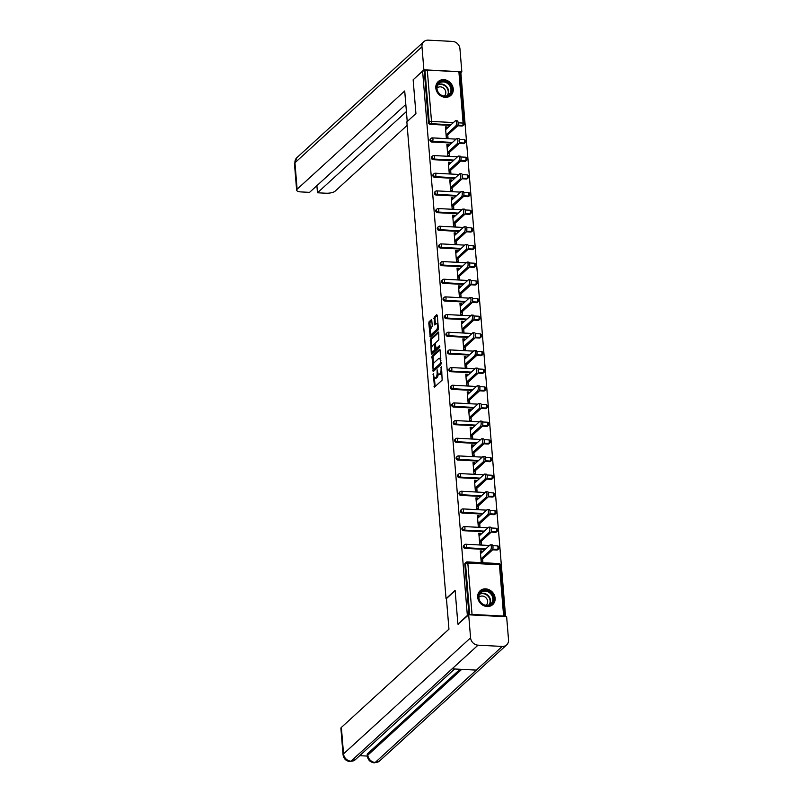 <?xml version="1.0" encoding="UTF-8"?>
<svg xmlns="http://www.w3.org/2000/svg" width="803" height="803" viewBox="0 0 803 803"><rect width="100%" height="100%" fill="white"/><g stroke="black" fill="none" stroke-linecap="round" stroke-linejoin="round"><path stroke-width="1.2" d="M433.259 373.505L434.513 387.096L442.152 380.12L441.509 366.81L441.048 368.878A3.774 1.375 -87 0 1 439.974 373.676L439.341 374.258A3.774 1.375 -87 0 1 438.85 374.469A3.774 1.375 -87 0 1 437.695 371.94L437.203 369.902L437.103 372.482A3.774 1.375 -87 0 1 436.039 377.28L435.397 377.862A3.774 1.375 -87 0 1 434.905 378.072A3.774 1.375 -87 0 1 433.75 375.543L433.259 373.505M435.828 88.039A9.365 8.181 47.6 0 0 441.63 96.36A9.365 8.181 47.6 0 0 450.854 95.406A9.365 8.181 47.6 0 0 453.243 88.942A9.365 8.181 47.6 0 0 447.452 80.621A9.365 8.181 47.6 0 0 438.227 81.575A9.365 8.181 47.6 0 0 435.828 88.039M477.695 597.241A9.365 8.181 47.6 0 0 483.486 605.562A9.365 8.181 47.6 0 0 492.721 604.609A9.365 8.181 47.6 0 0 495.11 598.155A9.365 8.181 47.6 0 0 489.318 589.834A9.365 8.181 47.6 0 0 480.084 590.787A9.365 8.181 47.6 0 0 477.695 597.241M431.793 320.437L431.432 319.644L429.133 321.672L428.802 323.167L430.247 337.079L438.036 330.043L438.368 328.537L437.284 315.418L436.772 314.696L434.182 317.065L434.313 324.171L434.674 324.964L436.109 323.729A3.152 1.154 -87 0 1 436.521 323.549A3.152 1.154 -87 0 1 437.515 326.199A3.152 1.154 -87 0 1 436.601 329.672L431.572 334.259A3.152 1.154 -87 0 1 431.161 334.439A3.152 1.154 -87 0 1 430.167 331.79A3.152 1.154 -87 0 1 431.081 328.317L432.255 326.048L431.793 320.437M458.443 624.152L457.901 624.122L455.12 590.366L446.046 598.657L406.85 121.845L415.924 113.554L413.144 79.808L422.609 71.166L467.356 615.479L467.908 615.51M457.901 624.122L467.356 615.479M431.984 356.241L433.239 371.588L440.877 364.612L440.124 349.998L439.612 349.275L431.984 356.241L433.098 356.301L433.309 364.462M431.301 353.571L430.559 338.956L438.187 331.98L438.709 332.713L438.839 339.82L435.738 342.65L435.407 344.146L436.079 348.663L439.452 345.651L439.582 347.207L431.823 354.294L431.301 353.571L432.415 353.631L432.245 351.513M504.736 616.684A1.797 0.582 175.3 0 0 504.796 616.523A1.797 0.582 175.3 0 0 503.642 616.082L472.044 614.425A1.797 0.582 175.3 0 0 469.825 614.857M469.715 614.857L465.509 563.626L464.817 564.258L468.972 614.817M422.609 71.166L424.978 70.614A1.797 0.582 -4.7 0 1 427.296 70.112L458.894 71.758A1.797 0.582 -4.7 0 1 460.039 72.21L464.254 123.511A1.797 0.582 -4.7 0 0 463.11 123.07L458.894 71.758M460.119 73.123L460.902 73.163L505.589 616.724M482.613 558.988L482.844 561.759L481.168 561.668L480.284 550.908L481.961 550.999L480.405 552.414M482.061 552.273L481.961 550.999M464.134 123.742A1.797 1.576 -132.4 0 1 463.682 124.987L462.99 125.619A1.797 1.576 -132.4 0 1 461.916 125.991L457.65 125.77M450.322 125.388L430.318 124.345A1.797 1.576 -132.4 0 1 428.501 122.558L429.193 121.926L424.978 70.614M424.285 71.246L428.501 122.558M464.817 564.258A1.797 1.576 -132.4 0 1 465.278 563.013L465.971 562.381A1.797 1.576 -132.4 0 0 465.509 563.626A1.797 0.582 175.3 0 1 467.828 563.124L472.044 614.425M431.773 142.011A1.797 1.576 -132.4 0 1 430.418 138.979L431.101 138.347A1.797 1.576 -132.4 0 0 430.649 139.592A1.797 1.576 47.6 0 0 432.456 141.378L431.773 142.011L451.778 143.054M465.589 141.418A1.797 1.576 -132.4 0 1 465.128 142.653L464.435 143.285A1.797 1.576 -132.4 0 1 463.361 143.657L459.095 143.436M433.219 159.677A1.797 1.576 -132.4 0 1 431.863 156.645L432.556 156.013A1.797 1.576 -132.4 0 0 432.094 157.258A1.797 1.576 47.6 0 0 433.911 159.044L433.219 159.677L453.223 160.72M467.045 159.084A1.797 1.576 -132.4 0 1 466.583 160.329L465.891 160.961A1.797 1.576 -132.4 0 1 464.817 161.323L460.551 161.102M434.674 177.343A1.797 1.576 -132.4 0 1 433.319 174.321L434.011 173.689A1.797 1.576 -132.4 0 0 433.55 174.924A1.797 1.576 47.6 0 0 435.367 176.71L434.674 177.343L454.679 178.386M468.5 176.75A1.797 1.576 -132.4 0 1 468.039 177.995L467.346 178.627A1.797 1.576 -132.4 0 1 466.272 178.999L462.006 178.768M436.129 195.019A1.797 1.576 -132.4 0 1 434.774 191.987L435.467 191.355A1.797 1.576 -132.4 0 0 435.005 192.6A1.797 1.576 47.6 0 0 436.822 194.386L436.129 195.019L456.134 196.062M469.946 194.416A1.797 1.576 -132.4 0 1 469.484 195.661L468.801 196.293A1.797 1.576 -132.4 0 1 467.717 196.665L463.461 196.444M437.575 212.685A1.797 1.576 -132.4 0 1 436.22 209.653L436.912 209.021A1.797 1.576 -132.4 0 0 436.461 210.266A1.797 1.576 47.6 0 0 438.267 212.052L437.575 212.685L457.58 213.728M471.401 212.092A1.797 1.576 -132.4 0 1 470.939 213.327L470.247 213.959A1.797 1.576 -132.4 0 1 469.173 214.331L464.907 214.11M439.03 230.351A1.797 1.576 -132.4 0 1 437.675 227.319L438.368 226.687A1.797 1.576 -132.4 0 0 437.906 227.932A1.797 1.576 47.6 0 0 439.723 229.718L439.03 230.351L459.035 231.394M472.857 229.758A1.797 1.576 -132.4 0 1 472.395 231.003L471.702 231.625A1.797 1.576 -132.4 0 1 470.628 231.997L466.362 231.776M440.486 248.017A1.797 1.576 -132.4 0 1 439.131 244.985L439.823 244.363A1.797 1.576 -132.4 0 0 439.361 245.598A1.797 1.576 47.6 0 0 441.178 247.384L440.486 248.017L460.49 249.06M474.302 247.424A1.797 1.576 -132.4 0 1 473.85 248.669L473.158 249.301A1.797 1.576 -132.4 0 1 472.084 249.663L467.818 249.442M441.941 265.683A1.797 1.576 -132.4 0 1 440.586 262.661L441.269 262.029A1.797 1.576 -132.4 0 0 440.817 263.274A1.797 1.576 47.6 0 0 442.624 265.05L441.941 265.683L461.946 266.726M475.757 265.09A1.797 1.576 -132.4 0 1 475.296 266.335L474.603 266.967A1.797 1.576 -132.4 0 1 473.529 267.339L469.263 267.108M443.386 283.359A1.797 1.576 -132.4 0 1 442.031 280.327L442.724 279.695A1.797 1.576 -132.4 0 0 442.262 280.94A1.797 1.576 47.6 0 0 444.079 282.726L443.386 283.359L463.391 284.403M477.213 282.756A1.797 1.576 -132.4 0 1 476.751 284.001L476.059 284.633A1.797 1.576 -132.4 0 1 474.985 285.005L470.719 284.784M444.842 301.025A1.797 1.576 -132.4 0 1 443.487 297.993L444.179 297.361A1.797 1.576 -132.4 0 0 443.718 298.606A1.797 1.576 47.6 0 0 445.535 300.392L444.842 301.025L464.847 302.069M478.668 300.432A1.797 1.576 -132.4 0 1 478.207 301.667L477.514 302.299A1.797 1.576 -132.4 0 1 476.44 302.671L472.174 302.45M446.297 318.691A1.797 1.576 -132.4 0 1 444.942 315.659L445.635 315.027A1.797 1.576 -132.4 0 0 445.173 316.272A1.797 1.576 47.6 0 0 446.99 318.058L446.297 318.691L466.302 319.735M480.114 318.098A1.797 1.576 -132.4 0 1 479.652 319.343L478.969 319.975A1.797 1.576 -132.4 0 1 477.885 320.337L473.629 320.116M447.743 336.357A1.797 1.576 -132.4 0 1 446.388 333.325L447.08 332.703A1.797 1.576 -132.4 0 0 446.629 333.938A1.797 1.576 47.6 0 0 448.435 335.724L447.743 336.357L467.747 337.401M481.569 335.764A1.797 1.576 -132.4 0 1 481.107 337.009L480.415 337.641A1.797 1.576 -132.4 0 1 479.341 338.003L475.075 337.782M449.198 354.023A1.797 1.576 -132.4 0 1 447.843 351.001L448.536 350.369A1.797 1.576 -132.4 0 0 448.074 351.614A1.797 1.576 47.6 0 0 449.891 353.4L449.198 354.023L469.203 355.067M483.025 353.43A1.797 1.576 -132.4 0 1 482.563 354.675L481.87 355.307A1.797 1.576 -132.4 0 1 480.796 355.679L476.53 355.458M450.654 371.699A1.797 1.576 -132.4 0 1 449.299 368.667L449.991 368.035A1.797 1.576 -132.4 0 0 449.529 369.28A1.797 1.576 47.6 0 0 451.346 371.066L450.654 371.699L470.658 372.743M484.47 371.096A1.797 1.576 -132.4 0 1 484.018 372.341L483.326 372.973A1.797 1.576 -132.4 0 1 482.252 373.345L477.986 373.124M452.109 389.365A1.797 1.576 -132.4 0 1 450.754 386.333L451.437 385.701A1.797 1.576 -132.4 0 0 450.985 386.946A1.797 1.576 47.6 0 0 452.792 388.732L452.109 389.365L472.114 390.409M485.925 388.772A1.797 1.576 -132.4 0 1 485.464 390.007L484.771 390.639A1.797 1.576 -132.4 0 1 483.697 391.011L479.441 390.79M453.554 407.031A1.797 1.576 -132.4 0 1 452.199 403.999L452.892 403.367A1.797 1.576 -132.4 0 0 452.43 404.612A1.797 1.576 47.6 0 0 454.247 406.398L453.554 407.031L473.559 408.075M487.381 406.438A1.797 1.576 -132.4 0 1 486.919 407.683L486.227 408.315A1.797 1.576 -132.4 0 1 485.153 408.677L480.887 408.456M455.01 424.697A1.797 1.576 -132.4 0 1 453.655 421.675L454.347 421.043A1.797 1.576 -132.4 0 0 453.886 422.278A1.797 1.576 47.6 0 0 455.702 424.064L455.01 424.697L475.015 425.741M488.836 424.104A1.797 1.576 -132.4 0 1 488.375 425.349L487.682 425.981A1.797 1.576 -132.4 0 1 486.608 426.353L482.342 426.122M456.465 442.373A1.797 1.576 -132.4 0 1 455.11 439.341L455.803 438.709A1.797 1.576 -132.4 0 0 455.341 439.954A1.797 1.576 47.6 0 0 457.158 441.74L456.465 442.373L476.47 443.417M490.282 441.77A1.797 1.576 -132.4 0 1 489.82 443.015L489.137 443.647A1.797 1.576 -132.4 0 1 488.053 444.019L483.797 443.798M457.911 460.039A1.797 1.576 -132.4 0 1 456.556 457.007L457.248 456.375A1.797 1.576 -132.4 0 0 456.797 457.62A1.797 1.576 47.6 0 0 458.603 459.406L457.911 460.039L477.915 461.083M491.737 459.446A1.797 1.576 -132.4 0 1 491.275 460.681L490.583 461.313A1.797 1.576 -132.4 0 1 489.509 461.685L485.243 461.464M459.366 477.705A1.797 1.576 -132.4 0 1 458.011 474.673L458.704 474.041A1.797 1.576 -132.4 0 0 458.242 475.286A1.797 1.576 47.6 0 0 460.059 477.072L459.366 477.705L479.371 478.749M493.193 477.112A1.797 1.576 -132.4 0 1 492.731 478.357L492.038 478.979A1.797 1.576 -132.4 0 1 490.964 479.351L486.698 479.13M460.822 495.371A1.797 1.576 -132.4 0 1 459.467 492.339L460.159 491.717A1.797 1.576 -132.4 0 0 459.697 492.952A1.797 1.576 47.6 0 0 461.514 494.738L460.822 495.371L480.826 496.415M494.638 494.778A1.797 1.576 -132.4 0 1 494.186 496.023L493.494 496.655A1.797 1.576 -132.4 0 1 492.42 497.017L488.154 496.796M462.277 513.037A1.797 1.576 -132.4 0 1 460.922 510.015L461.615 509.383A1.797 1.576 -132.4 0 0 461.153 510.628A1.797 1.576 47.6 0 0 462.96 512.404L462.277 513.037L482.282 514.081M496.093 512.444A1.797 1.576 -132.4 0 1 495.632 513.689L494.939 514.321A1.797 1.576 -132.4 0 1 493.865 514.693L489.609 514.462M463.722 530.713A1.797 1.576 -132.4 0 1 462.367 527.681L463.06 527.049A1.797 1.576 -132.4 0 0 462.598 528.294A1.797 1.576 47.6 0 0 464.415 530.08L463.722 530.713L483.727 531.757M497.549 530.11A1.797 1.576 -132.4 0 1 497.087 531.355L496.395 531.987A1.797 1.576 -132.4 0 1 495.321 532.359L491.055 532.138M465.178 548.379A1.797 1.576 -132.4 0 1 463.823 545.347L464.515 544.715A1.797 1.576 -132.4 0 0 464.054 545.96A1.797 1.576 47.6 0 0 465.87 547.746L465.178 548.379L485.183 549.423M499.004 547.787A1.797 1.576 -132.4 0 1 498.543 549.021L497.85 549.654A1.797 1.576 -132.4 0 1 496.776 550.025L492.51 549.804M480.606 534.607L480.505 533.333L478.829 533.242L479.712 544.002L481.388 544.093L481.158 541.312M479.16 516.931L479.05 515.667L477.373 515.576L478.267 526.336L479.933 526.427L479.712 523.646M477.705 499.265L477.604 498.001L475.928 497.91L476.811 508.67L478.488 508.751L478.257 505.98M476.249 481.599L476.149 480.324L474.473 480.244L475.356 491.004L477.032 491.085L476.801 488.314M474.804 463.933L474.693 462.658L473.017 462.568L473.9 473.328L475.577 473.419L475.356 470.648M473.348 446.267L473.238 444.992L471.572 444.902L472.455 455.662L474.131 455.753L473.9 452.972M471.893 428.591L471.793 427.326L470.116 427.236L471 437.996L472.676 438.087L472.445 435.306M470.438 410.925L470.337 409.65L468.661 409.57L469.544 420.33L471.22 420.411L470.99 417.64M468.992 393.259L468.882 391.984L467.205 391.904L468.099 402.654L469.765 402.745L469.544 399.974M467.537 375.593L467.436 374.318L465.76 374.228L466.643 384.988L468.32 385.079L468.089 382.308M466.081 357.917L465.981 356.652L464.305 356.562L465.188 367.322L466.864 367.413L466.633 364.632M464.626 340.251L464.525 338.986L462.849 338.896L463.732 349.656L465.409 349.747L465.178 346.966M463.18 322.585L463.07 321.31L461.404 321.23L462.287 331.99L463.963 332.071L463.732 329.3M461.725 304.919L461.625 303.644L459.948 303.554L460.832 314.314L462.508 314.405L462.277 311.634M460.27 287.253L460.169 285.978L458.493 285.888L459.376 296.648L461.052 296.739L460.822 293.958M458.824 269.577L458.714 268.312L457.037 268.222L457.931 278.982L459.597 279.073L459.376 276.292M457.369 251.911L457.268 250.646L455.592 250.556L456.475 261.316L458.152 261.397L457.921 258.626M455.913 234.245L455.813 232.97L454.137 232.89L455.02 243.65L456.696 243.731L456.465 240.96M454.458 216.579L454.357 215.304L452.681 215.214L453.565 225.974L455.241 226.065L455.01 223.294M453.012 198.913L452.902 197.638L451.236 197.548L452.119 208.308L453.785 208.399L453.565 205.618M451.557 181.237L451.457 179.972L449.78 179.882L450.664 190.642L452.34 190.733L452.109 187.952M450.102 163.571L450.001 162.296L448.325 162.216L449.208 172.976L450.884 173.057L450.654 170.286M448.656 145.905L448.546 144.63L446.869 144.55L447.753 155.3L449.429 155.391L449.208 152.62M447.201 128.239L447.09 126.964L445.424 126.874L446.307 137.634L447.984 137.725L447.753 134.954M480.505 533.333L478.949 534.748M479.05 515.667L477.504 517.082M477.604 498.001L476.049 499.416M476.149 480.324L474.593 481.74M474.693 462.658L473.148 464.074M473.238 444.992L471.692 446.408M471.793 427.326L470.237 428.742M470.337 409.65L468.781 411.076M468.882 391.984L467.336 393.4M467.436 374.318L465.881 375.734M465.981 356.652L464.425 358.068M464.525 338.986L462.98 340.402M463.07 321.31L461.524 322.736M461.625 303.644L460.069 305.06M460.169 285.978L458.613 287.394M458.714 268.312L457.168 269.728M457.268 250.646L455.713 252.062M455.813 232.97L454.257 234.386M454.357 215.304L452.812 216.72M452.902 197.638L451.356 199.054M451.457 179.972L449.901 181.388M450.001 162.296L448.445 163.722M448.546 144.63L447 146.046M447.09 126.964L445.545 128.38M434.905 378.072L436.029 378.133A3.774 1.375 -87 0 0 436.511 377.922L435.397 377.862M438.227 373.987A3.774 1.375 -87 0 1 437.153 377.34L436.511 377.922M438.85 374.469L439.974 374.529A3.774 1.375 -87 0 0 440.456 374.318L439.341 374.258M441.931 371.96A3.774 1.375 -87 0 1 441.098 373.736L440.456 374.318M434.403 377.761L435.126 386.534M440.114 349.887L433.098 356.301M433.74 369.661L433.851 371.026M433.219 369.099L433.58 369.601L440.285 363.478L440.385 360.818A3.774 1.375 -87 0 0 439.221 358.289A3.774 1.375 -87 0 0 438.729 358.499L434.152 362.685A3.774 1.375 -87 0 0 433.088 367.483L433.219 369.099M434.483 369.651L433.58 369.601M441.198 363.719L434.694 369.661M440.837 358.66A3.774 1.375 -87 0 0 440.335 358.349L439.221 358.289M431.863 346.906L431.341 340.512L430.227 340.452M438.699 332.603L431.673 339.017L431.341 340.512M437.043 348.643L439.823 346.394M432.526 345.581A3.152 1.154 -87 0 0 431.612 349.054A3.152 1.154 -87 0 0 432.606 351.704A3.152 1.154 -87 0 0 433.018 351.533L434.784 349.917L434.814 344.688L434.453 343.905L432.526 345.581M432.606 351.704L433.72 351.764A3.152 1.154 -87 0 0 434.132 351.594L433.018 351.533M436.25 348.673L434.132 351.594M431.161 334.439L432.285 334.5A3.152 1.154 -87 0 0 432.687 334.319L431.572 334.259M438.358 328.477A3.152 1.154 -87 0 1 437.715 329.732L432.687 334.319M437.976 323.77A3.152 1.154 -87 0 0 437.635 323.609L436.521 323.549M437.274 315.318L435.296 317.115L434.965 318.62L435.437 324.342M430.83 334.279L431.01 336.447M431.783 320.327L430.257 321.732L429.916 323.228L430.438 329.571M492.209 550.226L490.533 550.135A2.76 1.004 -87 0 0 491.336 547.094A2.76 1.004 -87 0 0 490.462 544.775L492.139 544.866A2.76 1.004 93 0 1 493.012 547.184A2.76 1.004 93 0 1 492.209 550.226L481.067 560.404M490.462 544.775A2.76 1.004 -87 0 0 490.101 544.926L480.515 553.689M490.533 550.135L480.937 558.898M490.753 532.56L489.077 532.469A2.76 1.004 -87 0 0 489.88 529.428A2.76 1.004 -87 0 0 489.007 527.109L490.683 527.19A2.76 1.004 93 0 1 491.556 529.518A2.76 1.004 93 0 1 490.753 532.56L479.612 542.738M489.007 527.109A2.76 1.004 -87 0 0 488.646 527.26L479.06 536.023M489.077 532.469L479.491 541.232M489.298 514.884L487.622 514.803A2.76 1.004 -87 0 0 488.425 511.762A2.76 1.004 -87 0 0 487.551 509.433L489.228 509.524A2.76 1.004 93 0 1 490.101 511.852A2.76 1.004 93 0 1 489.298 514.884L478.156 525.062M487.551 509.433A2.76 1.004 -87 0 0 487.2 509.594L477.604 518.357M487.622 514.803L478.036 523.566M487.853 497.218L486.176 497.137A2.76 1.004 -87 0 0 486.979 494.096A2.76 1.004 -87 0 0 486.106 491.767L487.782 491.858A2.76 1.004 93 0 1 488.646 494.176A2.76 1.004 93 0 1 487.853 497.218L476.701 507.396M486.106 491.767A2.76 1.004 -87 0 0 485.745 491.928L476.149 500.681M486.176 497.137L476.58 505.89M486.397 479.552L484.721 479.461A2.76 1.004 -87 0 0 485.524 476.43A2.76 1.004 -87 0 0 484.651 474.101L486.327 474.192A2.76 1.004 93 0 1 487.2 476.51A2.76 1.004 93 0 1 486.397 479.552L475.256 489.73M484.651 474.101A2.76 1.004 -87 0 0 484.289 474.252L474.703 483.015M484.721 479.461L475.125 488.224M484.942 461.886L483.265 461.795A2.76 1.004 -87 0 0 484.068 458.754A2.76 1.004 -87 0 0 483.195 456.435L484.871 456.526A2.76 1.004 93 0 1 485.745 458.844A2.76 1.004 93 0 1 484.942 461.886L473.8 472.064M483.195 456.435A2.76 1.004 -87 0 0 482.844 456.586L473.248 465.349M483.265 461.795L473.68 470.558M479.843 601.497A8.1 7.076 -132.4 0 1 481.75 591.199A8.1 7.076 -132.4 0 1 492.269 594.531A8.1 7.076 -132.4 0 1 490.372 604.83A8.1 7.076 -132.4 0 1 479.843 601.497M491.597 594.983A7.508 6.554 47.6 0 0 480.776 592.674A7.508 6.554 47.6 0 0 480.094 601.437A7.508 6.554 47.6 0 0 490.904 603.756A7.508 6.554 47.6 0 0 491.597 594.983M486.026 605.261A5.34 4.667 47.6 0 0 486.287 605.04A5.34 4.667 47.6 0 0 486.779 598.797A5.34 4.667 47.6 0 0 479.08 597.151A5.34 4.667 47.6 0 0 478.839 597.392M491.807 605.321A9.305 8.13 47.6 0 0 492.329 604.89A9.305 8.13 47.6 0 0 493.193 594.019A9.305 8.13 47.6 0 0 479.782 591.138A9.305 8.13 47.6 0 0 479.301 591.62M437.976 92.295A8.1 7.076 -132.4 0 1 439.883 81.986A8.1 7.076 -132.4 0 1 450.403 85.329A8.1 7.076 -132.4 0 1 448.506 95.627A8.1 7.076 -132.4 0 1 437.976 92.295M449.73 85.78A7.508 6.554 47.6 0 0 438.92 83.462A7.508 6.554 47.6 0 0 438.227 92.235A7.508 6.554 47.6 0 0 449.038 94.543A7.508 6.554 47.6 0 0 449.73 85.78M444.159 96.049A5.34 4.667 47.6 0 0 444.43 95.828A5.34 4.667 47.6 0 0 444.922 89.595A5.34 4.667 47.6 0 0 437.223 87.939A5.34 4.667 47.6 0 0 436.973 88.179M449.941 96.109A9.305 8.13 47.6 0 0 450.473 95.677A9.305 8.13 47.6 0 0 451.326 84.807A9.305 8.13 47.6 0 0 437.916 81.936A9.305 8.13 47.6 0 0 437.434 82.418M455.14 590.637L446.438 598.576L448.957 629.161L341.375 727.418L343.543 753.866L470.578 637.843L468.681 614.797L458.061 624.132M470.578 637.843A7.388 6.444 47.6 0 0 478.016 645.17L452.089 668.849L476.32 670.114L502.236 646.435L478.016 645.17M502.236 646.435A7.388 6.444 47.6 0 0 506.643 644.919A7.388 6.444 47.6 0 0 508.53 639.83L506.643 616.784L468.681 614.797M359.694 755.683L367.352 756.085M343.062 754.8C343.694 758.795 346.023 761.053 350.048 761.585L350.981 761.184A7.388 6.444 47.6 0 1 343.543 753.866A7.207 2.329 175.3 0 0 343.062 754.8L340.894 728.361A7.207 2.329 -4.7 0 1 341.375 727.418M367.704 753.605L367.342 756.075L367.222 754.539A7.207 2.329 -4.7 0 1 367.704 753.605L460.049 669.26M461.745 669.351L367.824 755.131A7.388 6.444 47.6 0 0 375.212 762.448L374.268 762.85C370.273 762.298 367.965 760.039 367.342 756.075M407.221 121.504L404.712 90.96L297.12 189.217A7.207 2.329 175.3 0 0 296.638 190.16A7.207 2.329 175.3 0 0 301.225 191.937L309.546 192.369L405.816 104.45M423.864 41.666A7.388 6.444 47.6 0 0 421.976 46.755L294.952 162.768A7.207 2.329 175.3 0 0 294.47 163.712L296.839 157.679L423.864 41.666A7.388 6.444 47.6 0 1 428.27 40.15L452.501 41.415A7.388 6.444 47.6 0 1 459.938 48.742L461.835 71.788L460.36 73.133M421.976 46.755L423.874 69.801L461.835 71.788M316.884 185.664L317.476 192.78L325.787 193.222A7.207 2.329 175.3 0 0 335.082 191.194L407.141 125.388M317.476 192.78L406.398 111.567M423.874 69.801L413.495 79.487M483.486 444.22L481.82 444.129A2.76 1.004 -87 0 0 482.613 441.088A2.76 1.004 -87 0 0 481.75 438.769L483.416 438.85A2.76 1.004 93 0 1 484.289 441.178A2.76 1.004 93 0 1 483.486 444.22L472.345 454.398M481.75 438.769A2.76 1.004 -87 0 0 481.388 438.92L471.793 447.683M481.82 444.129L472.224 452.892M482.041 426.544L480.365 426.463A2.76 1.004 -87 0 0 481.168 423.422A2.76 1.004 -87 0 0 480.294 421.093L481.971 421.184A2.76 1.004 93 0 1 482.844 423.512A2.76 1.004 93 0 1 482.041 426.544L470.899 436.722M480.294 421.093A2.76 1.004 -87 0 0 479.933 421.254L470.347 430.006M480.365 426.463L470.769 435.216M480.585 408.878L478.909 408.787A2.76 1.004 -87 0 0 479.712 405.756A2.76 1.004 -87 0 0 478.839 403.427L480.515 403.518A2.76 1.004 93 0 1 481.388 405.836A2.76 1.004 93 0 1 480.585 408.878L469.444 419.056M478.839 403.427A2.76 1.004 -87 0 0 478.478 403.578L468.892 412.34M478.909 408.787L469.323 417.55M479.13 391.212L477.454 391.121A2.76 1.004 -87 0 0 478.257 388.08A2.76 1.004 -87 0 0 477.383 385.761L479.06 385.852A2.76 1.004 93 0 1 479.933 388.17A2.76 1.004 93 0 1 479.13 391.212L467.988 401.39M477.383 385.761A2.76 1.004 -87 0 0 477.032 385.912L467.436 394.674M477.454 391.121L467.868 399.884M477.685 373.546L476.008 373.455A2.76 1.004 -87 0 0 476.811 370.414A2.76 1.004 -87 0 0 475.938 368.095L477.614 368.175A2.76 1.004 93 0 1 478.478 370.504A2.76 1.004 93 0 1 477.685 373.546L466.533 383.724M475.938 368.095A2.76 1.004 -87 0 0 475.577 368.246L465.981 377.008M476.008 373.455L466.413 382.218M476.229 355.88L474.553 355.789A2.76 1.004 -87 0 0 475.356 352.748A2.76 1.004 -87 0 0 474.483 350.429L476.159 350.509A2.76 1.004 93 0 1 477.032 352.838A2.76 1.004 93 0 1 476.229 355.88L465.088 366.048M474.483 350.429A2.76 1.004 -87 0 0 474.121 350.58L464.535 359.342M474.553 355.789L464.957 364.552M474.774 338.204L473.097 338.123A2.76 1.004 -87 0 0 473.9 335.082A2.76 1.004 -87 0 0 473.027 332.753L474.703 332.844A2.76 1.004 93 0 1 475.577 335.172A2.76 1.004 93 0 1 474.774 338.204L463.632 348.382M473.027 332.753A2.76 1.004 -87 0 0 472.676 332.914L463.08 341.666M473.097 338.123L463.512 346.876M473.318 320.538L471.652 320.447A2.76 1.004 -87 0 0 472.445 317.416A2.76 1.004 -87 0 0 471.582 315.087L473.248 315.177A2.76 1.004 93 0 1 474.121 317.496A2.76 1.004 93 0 1 473.318 320.538L462.177 330.716M471.582 315.087A2.76 1.004 -87 0 0 471.22 315.238L461.625 324M471.652 320.447L462.056 329.21M471.873 302.872L470.197 302.781A2.76 1.004 -87 0 0 471 299.74A2.76 1.004 -87 0 0 470.126 297.421L471.803 297.511A2.76 1.004 93 0 1 472.676 299.83A2.76 1.004 93 0 1 471.873 302.872L460.731 313.05M470.126 297.421A2.76 1.004 -87 0 0 469.765 297.572L460.179 306.334M470.197 302.781L460.601 311.544M470.417 285.206L468.741 285.115A2.76 1.004 -87 0 0 469.544 282.074A2.76 1.004 -87 0 0 468.671 279.755L470.347 279.835A2.76 1.004 93 0 1 471.22 282.164A2.76 1.004 93 0 1 470.417 285.206L459.276 295.384M468.671 279.755A2.76 1.004 -87 0 0 468.31 279.906L458.724 288.668M468.741 285.115L459.145 293.878M468.962 267.529L467.286 267.449A2.76 1.004 -87 0 0 468.089 264.408A2.76 1.004 -87 0 0 467.216 262.079L468.892 262.169A2.76 1.004 93 0 1 469.765 264.498A2.76 1.004 93 0 1 468.962 267.529L457.82 277.708M467.216 262.079A2.76 1.004 -87 0 0 466.864 262.24L457.268 270.992M467.286 267.449L457.7 276.212M467.517 249.863L465.84 249.783A2.76 1.004 -87 0 0 466.643 246.742A2.76 1.004 -87 0 0 465.77 244.413L467.446 244.503A2.76 1.004 93 0 1 468.31 246.822A2.76 1.004 93 0 1 467.517 249.863L456.365 260.042M465.77 244.413A2.76 1.004 -87 0 0 465.409 244.574L455.813 253.326M465.84 249.783L456.245 258.536M466.061 232.197L464.385 232.107A2.76 1.004 -87 0 0 465.188 229.076A2.76 1.004 -87 0 0 464.315 226.747L465.991 226.837A2.76 1.004 93 0 1 466.864 229.156A2.76 1.004 93 0 1 466.061 232.197L454.92 242.376M464.315 226.747A2.76 1.004 -87 0 0 463.953 226.898L454.368 235.66M464.385 232.107L454.789 240.87M464.606 214.531L462.929 214.441A2.76 1.004 -87 0 0 463.732 211.4A2.76 1.004 -87 0 0 462.859 209.081L464.535 209.171A2.76 1.004 93 0 1 465.409 211.49A2.76 1.004 93 0 1 464.606 214.531L453.464 224.71M462.859 209.081A2.76 1.004 -87 0 0 462.508 209.232L452.912 217.994M462.929 214.441L453.344 223.204M463.15 196.865L461.484 196.775A2.76 1.004 -87 0 0 462.277 193.734A2.76 1.004 -87 0 0 461.414 191.415L463.08 191.495A2.76 1.004 93 0 1 463.953 193.824A2.76 1.004 93 0 1 463.15 196.865L452.009 207.044M461.414 191.415A2.76 1.004 -87 0 0 461.052 191.566L451.457 200.328M461.484 196.775L451.888 205.538M461.705 179.189L460.029 179.109A2.76 1.004 -87 0 0 460.832 176.068A2.76 1.004 -87 0 0 459.958 173.739L461.635 173.829A2.76 1.004 93 0 1 462.508 176.158A2.76 1.004 93 0 1 461.705 179.189L450.563 189.367M459.958 173.739A2.76 1.004 -87 0 0 459.597 173.9L450.011 182.652M460.029 179.109L450.433 187.862M460.249 161.523L458.573 161.433A2.76 1.004 -87 0 0 459.376 158.402A2.76 1.004 -87 0 0 458.503 156.073L460.179 156.163A2.76 1.004 93 0 1 461.052 158.482A2.76 1.004 93 0 1 460.249 161.523L449.108 171.701M458.503 156.073A2.76 1.004 -87 0 0 458.142 156.224L448.556 164.986M458.573 161.433L448.977 170.196M458.794 143.857L457.118 143.767A2.76 1.004 -87 0 0 457.921 140.726A2.76 1.004 -87 0 0 457.048 138.407L458.724 138.497A2.76 1.004 93 0 1 459.597 140.816A2.76 1.004 93 0 1 458.794 143.857L447.652 154.035M457.048 138.407A2.76 1.004 -87 0 0 456.696 138.558L447.1 147.32M457.118 143.767L447.532 152.53M457.349 126.191L455.672 126.101A2.76 1.004 -87 0 0 456.475 123.06A2.76 1.004 -87 0 0 455.602 120.741L457.278 120.821A2.76 1.004 93 0 1 458.142 123.15A2.76 1.004 93 0 1 457.349 126.191L446.197 136.369M455.602 120.741A2.76 1.004 -87 0 0 455.241 120.892L445.645 129.654M455.672 126.101L446.077 134.864M433.67 374.589L433.028 374.559M441.56 367.383L440.917 367.352M437.615 370.986L436.973 370.956M503.642 616.082L499.426 564.77L467.828 563.124A1.797 0.652 -87 0 0 467.276 561.919A1.797 0.652 -87 0 0 467.045 562.02M500.45 565.453A1.797 0.582 175.3 0 0 500.57 565.212A1.797 0.582 175.3 0 0 499.426 564.77A1.797 0.652 -87 0 0 498.874 563.565L467.276 561.919A1.797 1.797 0 0 0 465.971 562.381M427.296 70.112L431.512 121.424L453.414 122.558M458.132 122.809L463.11 123.07A1.797 0.652 93 0 1 462.598 125.358L457.901 125.117M451.015 124.756L431.01 123.712A1.797 1.576 47.6 0 1 429.193 121.926A1.797 0.582 -4.7 0 1 431.512 121.424A1.797 0.652 93 0 1 431.01 123.712L430.318 124.345M496.776 550.025L497.469 549.393L492.761 549.152M485.875 548.79L465.87 547.746A1.797 0.652 93 0 0 466.382 545.458A1.797 0.652 -87 0 0 465.82 544.243A1.797 0.652 -87 0 0 465.589 544.344M497.418 545.899A1.797 0.652 -87 0 1 497.97 547.104A1.797 0.652 93 0 1 497.469 549.393A1.797 1.576 -132.4 0 0 498.543 549.021A1.797 1.797 0 0 0 497.418 545.899L492.791 545.659M495.321 532.359L496.013 531.727L491.306 531.486M484.42 531.124L464.415 530.08A1.797 0.652 93 0 0 464.927 527.782A1.797 0.652 -87 0 0 464.375 526.577A1.797 0.652 -87 0 0 464.134 526.678M493.865 514.693L494.558 514.061L489.86 513.81M482.964 513.448L462.96 512.404A1.797 0.652 93 0 0 463.472 510.116A1.797 0.652 -87 0 0 462.919 508.911A1.797 0.652 -87 0 0 462.689 509.012M492.42 497.017L493.102 496.395L488.405 496.144M481.519 495.782L461.514 494.738A1.797 0.652 93 0 0 462.016 492.45A1.797 0.652 -87 0 0 461.464 491.245A1.797 0.652 -87 0 0 461.233 491.346M490.964 479.351L491.657 478.718L486.949 478.478M480.064 478.116L460.059 477.072A1.797 0.652 93 0 0 460.571 474.784A1.797 0.652 -87 0 0 460.009 473.579A1.797 0.652 -87 0 0 459.778 473.68M489.509 461.685L490.201 461.052L485.504 460.812M478.608 460.45L458.603 459.406A1.797 0.652 93 0 0 459.115 457.118A1.797 0.652 -87 0 0 458.563 455.903A1.797 0.652 -87 0 0 458.322 456.004M488.053 444.019L488.746 443.386L484.048 443.136M477.163 442.784L457.158 441.74A1.797 0.652 93 0 0 457.66 439.442A1.797 0.652 -87 0 0 457.108 438.237A1.797 0.652 -87 0 0 456.877 438.338M486.608 426.353L487.301 425.72L482.593 425.47M475.707 425.108L455.702 424.064A1.797 0.652 93 0 0 456.214 421.776A1.797 0.652 -87 0 0 455.652 420.571A1.797 0.652 -87 0 0 455.421 420.672M485.153 408.677L485.845 408.044L481.138 407.804M474.252 407.442L454.247 406.398A1.797 0.652 93 0 0 454.759 404.11A1.797 0.652 -87 0 0 454.207 402.905A1.797 0.652 -87 0 0 453.966 403.006M483.697 391.011L484.39 390.378L479.692 390.138M472.796 389.776L452.792 388.732A1.797 0.652 93 0 0 453.304 386.444A1.797 0.652 -87 0 0 452.751 385.239A1.797 0.652 -87 0 0 452.521 385.33M482.252 373.345L482.934 372.712L478.237 372.472M471.351 372.11L451.346 371.066A1.797 0.652 93 0 0 451.848 368.778A1.797 0.652 -87 0 0 451.296 367.563A1.797 0.652 -87 0 0 451.065 367.664M480.796 355.679L481.489 355.046L476.781 354.796M469.896 354.444L449.891 353.4A1.797 0.652 93 0 0 450.403 351.102A1.797 0.652 -87 0 0 449.841 349.897A1.797 0.652 -87 0 0 449.61 349.998M479.341 338.003L480.033 337.38L475.336 337.13M468.44 336.768L448.435 335.724A1.797 0.652 93 0 0 448.947 333.436A1.797 0.652 -87 0 0 448.395 332.231A1.797 0.652 -87 0 0 448.154 332.332M477.885 320.337L478.578 319.704L473.88 319.464M466.995 319.102L446.99 318.058A1.797 0.652 93 0 0 447.492 315.77A1.797 0.652 -87 0 0 446.94 314.565A1.797 0.652 -87 0 0 446.709 314.666M476.44 302.671L477.133 302.038L472.425 301.798M465.539 301.436L445.535 300.392A1.797 0.652 93 0 0 446.036 298.104A1.797 0.652 -87 0 0 445.484 296.889A1.797 0.652 -87 0 0 445.253 296.99M474.985 285.005L475.677 284.372L470.97 284.121M464.084 283.77L444.079 282.726A1.797 0.652 93 0 0 444.591 280.428A1.797 0.652 -87 0 0 444.039 279.223A1.797 0.652 -87 0 0 443.798 279.324M473.529 267.339L474.222 266.706L469.524 266.455M462.628 266.094L442.624 265.05A1.797 0.652 93 0 0 443.136 262.762A1.797 0.652 -87 0 0 442.583 261.557A1.797 0.652 -87 0 0 442.353 261.658M472.084 249.663L472.766 249.04L468.069 248.789M461.183 248.428L441.178 247.384A1.797 0.652 93 0 0 441.68 245.096A1.797 0.652 -87 0 0 441.128 243.891A1.797 0.652 -87 0 0 440.897 243.992M470.628 231.997L471.321 231.364L466.613 231.123M459.728 230.762L439.723 229.718A1.797 0.652 93 0 0 440.235 227.43A1.797 0.652 -87 0 0 439.673 226.225A1.797 0.652 -87 0 0 439.442 226.326M469.173 214.331L469.865 213.698L465.168 213.457M458.272 213.096L438.267 212.052A1.797 0.652 93 0 0 438.779 209.764A1.797 0.652 -87 0 0 438.227 208.549A1.797 0.652 -87 0 0 437.986 208.65M467.717 196.665L468.41 196.032L463.712 195.781M456.827 195.43L436.822 194.386A1.797 0.652 93 0 0 437.324 192.088A1.797 0.652 -87 0 0 436.772 190.883A1.797 0.652 -87 0 0 436.541 190.984M466.272 178.999L466.965 178.366L462.257 178.115M455.371 177.754L435.367 176.71A1.797 0.652 93 0 0 435.868 174.422A1.797 0.652 -87 0 0 435.316 173.217A1.797 0.652 -87 0 0 435.085 173.318M464.817 161.323L465.509 160.69L460.802 160.449M453.916 160.088L433.911 159.044A1.797 0.652 93 0 0 434.423 156.756A1.797 0.652 -87 0 0 433.871 155.551A1.797 0.652 -87 0 0 433.63 155.652M463.361 143.657L464.054 143.024L459.356 142.783M452.46 142.422L432.456 141.378A1.797 0.652 93 0 0 432.968 139.09A1.797 0.652 -87 0 0 432.415 137.885A1.797 0.652 -87 0 0 432.185 137.975M461.916 125.991L462.598 125.358A1.797 1.576 -132.4 0 0 463.682 124.987A1.797 1.797 0 0 0 464.254 123.511M495.963 528.233A1.797 0.652 -87 0 1 496.525 529.438A1.797 0.652 93 0 1 496.013 531.727A1.797 1.576 -132.4 0 0 497.087 531.355A1.797 1.797 0 0 0 495.963 528.233L491.336 527.983M494.518 510.557A1.797 0.652 -87 0 1 495.07 511.772A1.797 0.652 93 0 1 494.558 514.061A1.797 1.576 -132.4 0 0 495.632 513.689A1.797 1.797 0 0 0 494.518 510.557L489.88 510.317M493.062 492.891A1.797 0.652 -87 0 1 493.614 494.096A1.797 0.652 93 0 1 493.102 496.395A1.797 1.576 -132.4 0 0 494.186 496.023A1.797 1.797 0 0 0 493.062 492.891L488.435 492.651M491.607 475.225A1.797 0.652 -87 0 1 492.159 476.43A1.797 0.652 93 0 1 491.657 478.718A1.797 1.576 -132.4 0 0 492.731 478.357A1.797 1.797 0 0 0 491.607 475.225L486.979 474.985M490.151 457.559A1.797 0.652 -87 0 1 490.713 458.764A1.797 0.652 93 0 1 490.201 461.052A1.797 1.576 -132.4 0 0 491.275 460.681A1.797 1.797 0 0 0 490.151 457.559L485.524 457.319M488.706 439.883A1.797 0.652 -87 0 1 489.258 441.098A1.797 0.652 93 0 1 488.746 443.386A1.797 1.576 -132.4 0 0 489.82 443.015A1.797 1.797 0 0 0 488.706 439.883L484.068 439.642M487.25 422.217A1.797 0.652 -87 0 1 487.802 423.422A1.797 0.652 93 0 1 487.301 425.72A1.797 1.576 -132.4 0 0 488.375 425.349A1.797 1.797 0 0 0 487.25 422.217L482.623 421.976M485.795 404.551A1.797 0.652 -87 0 1 486.357 405.756A1.797 0.652 93 0 1 485.845 408.044A1.797 1.576 -132.4 0 0 486.919 407.683A1.797 1.797 0 0 0 485.795 404.551L481.168 404.31M484.35 386.885A1.797 0.652 -87 0 1 484.902 388.09A1.797 0.652 93 0 1 484.39 390.378A1.797 1.576 -132.4 0 0 485.464 390.007A1.797 1.797 0 0 0 484.35 386.885L479.712 386.644M482.894 369.219A1.797 0.652 -87 0 1 483.446 370.424A1.797 0.652 93 0 1 482.934 372.712A1.797 1.576 -132.4 0 0 484.018 372.341A1.797 1.797 0 0 0 482.894 369.219L478.267 368.968M481.439 351.543A1.797 0.652 -87 0 1 481.991 352.758A1.797 0.652 93 0 1 481.489 355.046A1.797 1.576 -132.4 0 0 482.563 354.675A1.797 1.797 0 0 0 481.439 351.543L476.811 351.302M479.983 333.877A1.797 0.652 -87 0 1 480.545 335.082A1.797 0.652 93 0 1 480.033 337.38A1.797 1.576 -132.4 0 0 481.107 337.009A1.797 1.797 0 0 0 479.983 333.877L475.356 333.636M478.538 316.211A1.797 0.652 -87 0 1 479.09 317.416A1.797 0.652 93 0 1 478.578 319.704A1.797 1.576 -132.4 0 0 479.652 319.343A1.797 1.797 0 0 0 478.538 316.211L473.9 315.97M477.082 298.545A1.797 0.652 -87 0 1 477.634 299.75A1.797 0.652 93 0 1 477.133 302.038A1.797 1.576 -132.4 0 0 478.207 301.667A1.797 1.797 0 0 0 477.082 298.545L472.455 298.304M475.627 280.869A1.797 0.652 -87 0 1 476.189 282.084A1.797 0.652 93 0 1 475.677 284.372A1.797 1.576 -132.4 0 0 476.751 284.001A1.797 1.797 0 0 0 475.627 280.869L471 280.628M474.182 263.203A1.797 0.652 -87 0 1 474.734 264.418A1.797 0.652 93 0 1 474.222 266.706A1.797 1.576 -132.4 0 0 475.296 266.335A1.797 1.797 0 0 0 474.182 263.203L469.544 262.962M472.726 245.537A1.797 0.652 -87 0 1 473.278 246.742A1.797 0.652 93 0 1 472.766 249.04A1.797 1.576 -132.4 0 0 473.85 248.669A1.797 1.797 0 0 0 472.726 245.537L468.099 245.296M471.271 227.871A1.797 0.652 -87 0 1 471.823 229.076A1.797 0.652 93 0 1 471.321 231.364A1.797 1.576 -132.4 0 0 472.395 231.003A1.797 1.797 0 0 0 471.271 227.871L466.643 227.63M469.815 210.205A1.797 0.652 -87 0 1 470.377 211.41A1.797 0.652 93 0 1 469.865 213.698A1.797 1.576 -132.4 0 0 470.939 213.327A1.797 1.797 0 0 0 469.815 210.205L465.188 209.964M468.37 192.529A1.797 0.652 -87 0 1 468.922 193.744A1.797 0.652 93 0 1 468.41 196.032A1.797 1.576 -132.4 0 0 469.484 195.661A1.797 1.797 0 0 0 468.37 192.529L463.732 192.288M466.914 174.863A1.797 0.652 -87 0 1 467.466 176.068A1.797 0.652 93 0 1 466.965 178.366A1.797 1.576 -132.4 0 0 468.039 177.995A1.797 1.797 0 0 0 466.914 174.863L462.287 174.622M465.459 157.197A1.797 0.652 -87 0 1 466.021 158.402A1.797 0.652 93 0 1 465.509 160.69A1.797 1.576 -132.4 0 0 466.583 160.329A1.797 1.797 0 0 0 465.459 157.197L460.832 156.956M464.014 139.531A1.797 0.652 -87 0 1 464.566 140.736A1.797 0.652 93 0 1 464.054 143.024A1.797 1.576 -132.4 0 0 465.128 142.653A1.797 1.797 0 0 0 464.014 139.531L459.376 139.29M437.153 377.34L436.039 377.28M437.755 372.522L437.103 372.482M441.098 373.736L439.974 373.676M441.68 368.918L441.048 368.878M435.116 386.424L434.001 386.363M433.841 370.916L432.727 370.856M432.767 357.797L431.643 357.747M441.208 363.528L440.285 363.478M441.158 362.464L440.516 362.434M441.018 360.858L440.385 360.818M431.673 339.017L430.559 338.956M437.344 348.653L436.23 348.592M435.909 349.967L434.784 349.917M435.848 348.452L435.116 348.412M435.457 344.728L434.814 344.688M437.715 329.732L436.601 329.672M435.427 324.231L434.313 324.171M434.965 318.62L433.851 318.56M435.296 317.115L434.182 317.065M431 336.347L429.886 336.286M429.916 323.228L428.802 323.167M430.257 321.732L429.133 321.672M479.792 593.849A7.508 6.554 -132.4 0 1 489.338 597.041A7.508 6.554 -132.4 0 1 489.639 604.629M489.097 604.87A7.257 6.334 47.6 0 0 488.937 597.342A7.257 6.334 47.6 0 0 479.501 594.361M437.926 84.646A7.508 6.554 -132.4 0 1 447.482 87.838A7.508 6.554 -132.4 0 1 447.773 95.427M447.241 95.667A7.257 6.334 47.6 0 0 447.08 88.139A7.257 6.334 47.6 0 0 437.635 85.158M350.058 761.585L355.338 759.668A7.388 6.444 47.6 0 1 350.981 761.184L452.089 668.849M476.32 670.114L375.212 762.448A7.388 6.444 47.6 0 0 379.618 760.943L506.643 644.919M296.839 157.679A7.388 6.444 47.6 0 0 294.952 162.768L297.12 189.217M504.796 616.523L500.57 565.212A1.797 1.797 0 0 0 498.874 563.565M489.499 545.488L465.82 544.243A1.797 1.797 0 0 0 464.515 544.715M488.043 527.812L464.375 526.577A1.797 1.797 0 0 0 463.06 527.049M486.588 510.146L462.919 508.911A1.797 1.797 0 0 0 461.615 509.383M485.132 492.48L461.464 491.245A1.797 1.797 0 0 0 460.159 491.717M483.687 474.814L460.009 473.579A1.797 1.797 0 0 0 458.704 474.041M482.232 457.138L458.563 455.903A1.797 1.797 0 0 0 457.248 456.375M480.776 439.472L457.108 438.237A1.797 1.797 0 0 0 455.803 438.709M479.331 421.806L455.652 420.571A1.797 1.797 0 0 0 454.347 421.043M477.875 404.14L454.207 402.905A1.797 1.797 0 0 0 452.892 403.367M476.42 386.474L452.751 385.239A1.797 1.797 0 0 0 451.437 385.701M474.964 368.798L451.296 367.563A1.797 1.797 0 0 0 449.991 368.035M473.519 351.132L449.841 349.897A1.797 1.797 0 0 0 448.536 350.369M472.064 333.466L448.395 332.231A1.797 1.797 0 0 0 447.08 332.703M470.608 315.8L446.94 314.565A1.797 1.797 0 0 0 445.635 315.027M469.163 298.134L445.484 296.889A1.797 1.797 0 0 0 444.179 297.361M467.707 280.458L444.039 279.223A1.797 1.797 0 0 0 442.724 279.695M466.252 262.792L442.583 261.557A1.797 1.797 0 0 0 441.269 262.029M464.796 245.126L441.128 243.891A1.797 1.797 0 0 0 439.823 244.363M463.351 227.46L439.673 226.225A1.797 1.797 0 0 0 438.368 226.687M461.896 209.784L438.227 208.549A1.797 1.797 0 0 0 436.912 209.021M460.44 192.118L436.772 190.883A1.797 1.797 0 0 0 435.467 191.355M458.995 174.452L435.316 173.217A1.797 1.797 0 0 0 434.011 173.689M457.539 156.786L433.871 155.551A1.797 1.797 0 0 0 432.556 156.013M456.084 139.12L432.415 137.885A1.797 1.797 0 0 0 431.101 138.347M434.584 369.701L433.469 369.651M437.193 348.723L436.079 348.663M435.397 343.945L434.453 343.905M355.338 759.668L454.639 668.979M374.278 762.85L379.618 760.943M296.638 190.16L294.47 163.712"/></g></svg>
